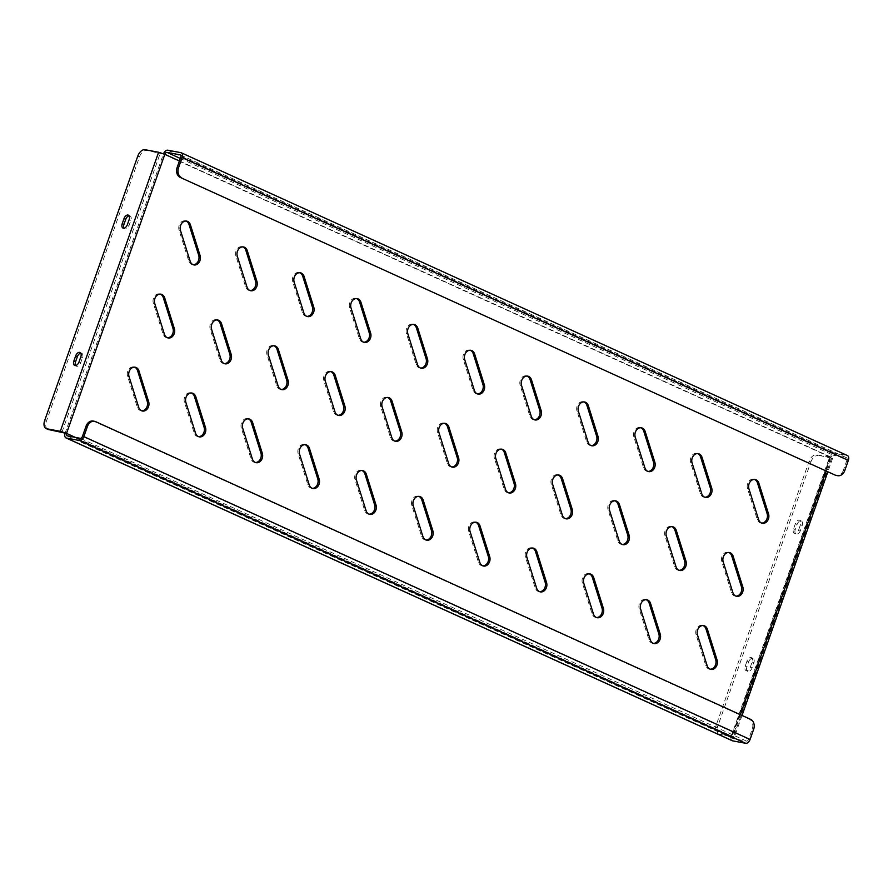 <?xml version="1.0" encoding="UTF-8"?>
<svg xmlns="http://www.w3.org/2000/svg" width="893" height="893" viewBox="0 0 893 893"><rect width="100%" height="100%" fill="white"/><g stroke="black" fill="none" stroke-linecap="round" stroke-linejoin="round"><path stroke-width="0.67" stroke-dasharray="4.46 3.35" d="M735.944 596.156A6.631 5.246 -79.4 0 1 735.229 596.077A6.631 5.246 -79.4 0 1 734.269 595.776A6.631 5.246 -79.4 0 1 731.49 592.405L721.812 561.63A6.631 5.246 -79.4 0 1 722.794 554.877A6.631 5.246 -79.4 0 1 727.996 552.287A6.631 5.246 -79.4 0 1 728.688 552.477M710.214 669.203A6.631 5.246 -79.4 0 1 709.5 669.136A6.631 5.246 -79.4 0 1 708.54 668.835A6.631 5.246 -79.4 0 1 705.76 665.452L696.082 634.689A6.631 5.246 -79.4 0 1 697.065 627.935A6.631 5.246 -79.4 0 1 702.266 625.334A6.631 5.246 -79.4 0 1 702.958 625.524M761.673 523.097A6.631 5.246 -79.4 0 1 760.959 523.03A6.631 5.246 -79.4 0 1 759.999 522.718A6.631 5.246 -79.4 0 1 757.219 519.346L747.53 488.583A6.631 5.246 -79.4 0 1 748.513 481.829A6.631 5.246 -79.4 0 1 753.725 479.228A6.631 5.246 -79.4 0 1 754.406 479.418M653.375 643.373A6.631 5.246 -79.4 0 1 652.66 643.295A6.631 5.246 -79.4 0 1 651.7 642.993A6.631 5.246 -79.4 0 1 648.921 639.622L639.232 608.847A6.631 5.246 -79.4 0 1 640.214 602.105A6.631 5.246 -79.4 0 1 645.427 599.504A6.631 5.246 -79.4 0 1 646.108 599.694M679.104 570.314A6.631 5.246 -79.4 0 1 678.39 570.247A6.631 5.246 -79.4 0 1 677.419 569.935A6.631 5.246 -79.4 0 1 674.65 566.564L664.961 535.8A6.631 5.246 -79.4 0 1 665.944 529.047A6.631 5.246 -79.4 0 1 671.145 526.446A6.631 5.246 -79.4 0 1 671.837 526.636M704.823 497.256A6.631 5.246 -79.4 0 1 704.108 497.189A6.631 5.246 -79.4 0 1 703.148 496.888A6.631 5.246 -79.4 0 1 700.369 493.505L690.691 462.741A6.631 5.246 -79.4 0 1 691.673 455.988A6.631 5.246 -79.4 0 1 696.875 453.387A6.631 5.246 -79.4 0 1 697.567 453.577M596.524 617.532A6.631 5.246 -79.4 0 1 595.81 617.465A6.631 5.246 -79.4 0 1 594.85 617.152A6.631 5.246 -79.4 0 1 592.07 613.781L582.392 583.017A6.631 5.246 -79.4 0 1 583.375 576.264A6.631 5.246 -79.4 0 1 588.576 573.663A6.631 5.246 -79.4 0 1 589.268 573.853M622.254 544.473A6.631 5.246 -79.4 0 1 621.539 544.406A6.631 5.246 -79.4 0 1 620.579 544.105A6.631 5.246 -79.4 0 1 617.8 540.734L608.122 509.959A6.631 5.246 -79.4 0 1 609.104 503.205A6.631 5.246 -79.4 0 1 614.306 500.605A6.631 5.246 -79.4 0 1 614.998 500.806M647.983 471.426A6.631 5.246 -79.4 0 1 647.269 471.348A6.631 5.246 -79.4 0 1 646.309 471.046A6.631 5.246 -79.4 0 1 643.529 467.675L633.84 436.9A6.631 5.246 -79.4 0 1 634.823 430.158A6.631 5.246 -79.4 0 1 640.035 427.557A6.631 5.246 -79.4 0 1 640.716 427.747M539.685 591.691A6.631 5.246 -79.4 0 1 538.97 591.624A6.631 5.246 -79.4 0 1 537.999 591.322A6.631 5.246 -79.4 0 1 535.231 587.951L525.542 557.176A6.631 5.246 -79.4 0 1 526.524 550.423A6.631 5.246 -79.4 0 1 531.737 547.822A6.631 5.246 -79.4 0 1 532.418 548.023M565.403 518.643A6.631 5.246 -79.4 0 1 564.7 518.565A6.631 5.246 -79.4 0 1 563.729 518.264A6.631 5.246 -79.4 0 1 560.96 514.893L551.271 484.129A6.631 5.246 -79.4 0 1 552.254 477.375A6.631 5.246 -79.4 0 1 557.455 474.775A6.631 5.246 -79.4 0 1 558.147 474.964M591.133 445.585A6.631 5.246 -79.4 0 1 590.418 445.518A6.631 5.246 -79.4 0 1 589.458 445.205A6.631 5.246 -79.4 0 1 586.679 441.834L577.001 411.07A6.631 5.246 -79.4 0 1 577.983 404.317A6.631 5.246 -79.4 0 1 583.185 401.716A6.631 5.246 -79.4 0 1 583.877 401.906M482.834 565.861A6.631 5.246 -79.4 0 1 482.12 565.782A6.631 5.246 -79.4 0 1 481.16 565.481A6.631 5.246 -79.4 0 1 478.38 562.11L468.702 531.346A6.631 5.246 -79.4 0 1 469.685 524.593A6.631 5.246 -79.4 0 1 474.886 521.992A6.631 5.246 -79.4 0 1 475.578 522.182M508.564 492.802A6.631 5.246 -79.4 0 1 507.849 492.735A6.631 5.246 -79.4 0 1 506.889 492.423A6.631 5.246 -79.4 0 1 504.11 489.051L494.432 458.288A6.631 5.246 -79.4 0 1 495.414 451.534A6.631 5.246 -79.4 0 1 500.616 448.933A6.631 5.246 -79.4 0 1 501.308 449.123M534.293 419.743A6.631 5.246 -79.4 0 1 533.579 419.677A6.631 5.246 -79.4 0 1 532.608 419.375A6.631 5.246 -79.4 0 1 529.839 416.004L520.15 385.229A6.631 5.246 -79.4 0 1 521.132 378.476A6.631 5.246 -79.4 0 1 526.345 375.875A6.631 5.246 -79.4 0 1 527.026 376.076M425.994 540.019A6.631 5.246 -79.4 0 1 425.28 539.952A6.631 5.246 -79.4 0 1 424.309 539.64A6.631 5.246 -79.4 0 1 421.541 536.269L411.852 505.505A6.631 5.246 -79.4 0 1 412.834 498.752A6.631 5.246 -79.4 0 1 418.047 496.151A6.631 5.246 -79.4 0 1 418.728 496.341M451.713 466.961A6.631 5.246 -79.4 0 1 451.01 466.894A6.631 5.246 -79.4 0 1 450.039 466.592A6.631 5.246 -79.4 0 1 447.27 463.221L437.581 432.446A6.631 5.246 -79.4 0 1 438.563 425.693A6.631 5.246 -79.4 0 1 443.765 423.092A6.631 5.246 -79.4 0 1 444.457 423.293M477.442 393.913A6.631 5.246 -79.4 0 1 476.728 393.835A6.631 5.246 -79.4 0 1 475.768 393.534A6.631 5.246 -79.4 0 1 472.989 390.163L463.311 359.399A6.631 5.246 -79.4 0 1 464.293 352.646A6.631 5.246 -79.4 0 1 469.495 350.045A6.631 5.246 -79.4 0 1 470.187 350.235M369.144 514.178A6.631 5.246 -79.4 0 1 368.429 514.111A6.631 5.246 -79.4 0 1 367.469 513.81A6.631 5.246 -79.4 0 1 364.69 510.439L355.012 479.664A6.631 5.246 -79.4 0 1 355.994 472.91A6.631 5.246 -79.4 0 1 361.196 470.31A6.631 5.246 -79.4 0 1 361.888 470.511M394.873 441.131A6.631 5.246 -79.4 0 1 394.159 441.053A6.631 5.246 -79.4 0 1 393.199 440.751A6.631 5.246 -79.4 0 1 390.42 437.38L380.742 406.616A6.631 5.246 -79.4 0 1 381.724 399.863A6.631 5.246 -79.4 0 1 386.926 397.262A6.631 5.246 -79.4 0 1 387.618 397.452M420.603 368.072A6.631 5.246 -79.4 0 1 419.889 368.005A6.631 5.246 -79.4 0 1 418.917 367.693A6.631 5.246 -79.4 0 1 416.149 364.322L406.46 333.558A6.631 5.246 -79.4 0 1 407.442 326.805A6.631 5.246 -79.4 0 1 412.655 324.204A6.631 5.246 -79.4 0 1 413.336 324.393M312.304 488.348A6.631 5.246 -79.4 0 1 311.59 488.27A6.631 5.246 -79.4 0 1 310.619 487.969A6.631 5.246 -79.4 0 1 307.851 484.598L298.162 453.834A6.631 5.246 -79.4 0 1 299.144 447.08A6.631 5.246 -79.4 0 1 304.357 444.48A6.631 5.246 -79.4 0 1 305.038 444.669M338.023 415.29A6.631 5.246 -79.4 0 1 337.32 415.223A6.631 5.246 -79.4 0 1 336.348 414.91A6.631 5.246 -79.4 0 1 333.569 411.539L323.891 380.775A6.631 5.246 -79.4 0 1 324.873 374.022A6.631 5.246 -79.4 0 1 330.075 371.421A6.631 5.246 -79.4 0 1 330.767 371.611M363.752 342.242A6.631 5.246 -79.4 0 1 363.038 342.164A6.631 5.246 -79.4 0 1 362.078 341.863A6.631 5.246 -79.4 0 1 359.299 338.492L349.621 307.717A6.631 5.246 -79.4 0 1 350.603 300.963A6.631 5.246 -79.4 0 1 355.805 298.362A6.631 5.246 -79.4 0 1 356.497 298.563M255.454 462.507A6.631 5.246 -79.4 0 1 254.739 462.44A6.631 5.246 -79.4 0 1 253.779 462.139A6.631 5.246 -79.4 0 1 251 458.756L241.322 427.993A6.631 5.246 -79.4 0 1 242.304 421.239A6.631 5.246 -79.4 0 1 247.506 418.638A6.631 5.246 -79.4 0 1 248.198 418.828M281.183 389.46A6.631 5.246 -79.4 0 1 280.469 389.381A6.631 5.246 -79.4 0 1 279.509 389.08A6.631 5.246 -79.4 0 1 276.73 385.709L267.052 354.934A6.631 5.246 -79.4 0 1 268.034 348.181A6.631 5.246 -79.4 0 1 273.236 345.591A6.631 5.246 -79.4 0 1 273.928 345.781M306.913 316.401A6.631 5.246 -79.4 0 1 306.199 316.323A6.631 5.246 -79.4 0 1 305.227 316.022A6.631 5.246 -79.4 0 1 302.459 312.65L292.77 281.887A6.631 5.246 -79.4 0 1 293.752 275.133A6.631 5.246 -79.4 0 1 298.965 272.532A6.631 5.246 -79.4 0 1 299.646 272.722M198.614 436.677A6.631 5.246 -79.4 0 1 197.9 436.599A6.631 5.246 -79.4 0 1 196.929 436.297A6.631 5.246 -79.4 0 1 194.161 432.926L184.471 402.151A6.631 5.246 -79.4 0 1 185.454 395.409A6.631 5.246 -79.4 0 1 190.667 392.808A6.631 5.246 -79.4 0 1 191.348 392.998M224.333 363.618A6.631 5.246 -79.4 0 1 223.63 363.551A6.631 5.246 -79.4 0 1 222.658 363.239A6.631 5.246 -79.4 0 1 219.879 359.868L210.201 329.104A6.631 5.246 -79.4 0 1 211.183 322.351A6.631 5.246 -79.4 0 1 216.385 319.75A6.631 5.246 -79.4 0 1 217.077 319.94M250.062 290.56A6.631 5.246 -79.4 0 1 249.348 290.493A6.631 5.246 -79.4 0 1 248.388 290.192A6.631 5.246 -79.4 0 1 245.608 286.809L235.931 256.045A6.631 5.246 -79.4 0 1 236.913 249.292A6.631 5.246 -79.4 0 1 242.115 246.691A6.631 5.246 -79.4 0 1 242.807 246.881M141.764 410.836A6.631 5.246 -79.4 0 1 141.049 410.769A6.631 5.246 -79.4 0 1 140.089 410.456A6.631 5.246 -79.4 0 1 137.31 407.085L127.632 376.321A6.631 5.246 -79.4 0 1 128.614 369.568A6.631 5.246 -79.4 0 1 133.816 366.967A6.631 5.246 -79.4 0 1 134.508 367.157M167.493 337.777A6.631 5.246 -79.4 0 1 166.779 337.71A6.631 5.246 -79.4 0 1 165.819 337.409A6.631 5.246 -79.4 0 1 163.039 334.038L153.362 303.263A6.631 5.246 -79.4 0 1 154.333 296.509A6.631 5.246 -79.4 0 1 159.546 293.909A6.631 5.246 -79.4 0 1 160.238 294.098M193.223 264.73A6.631 5.246 -79.4 0 1 192.508 264.652A6.631 5.246 -79.4 0 1 191.537 264.35A6.631 5.246 -79.4 0 1 188.769 260.979L179.08 230.204A6.631 5.246 -79.4 0 1 180.062 223.462A6.631 5.246 -79.4 0 1 185.264 220.861A6.631 5.246 -79.4 0 1 185.956 221.051M163.519 153.775A4.677 2.802 -65.6 0 0 163.408 154.054L164.814 154.322M732.238 740.721A4.677 2.802 114.4 0 1 731.367 735.932L75.291 437.369M93.173 421.061A7.803 6.173 -79.4 0 1 94.301 421.429L749.16 719.066A7.803 6.173 -79.4 0 1 752.274 728.956L748.669 739.181A2.344 1.406 114.4 0 1 746.492 741.112L733.399 738.656A2.344 1.406 114.4 0 1 733.198 738.589A2.344 1.406 114.4 0 1 732.762 736.2L740.342 714.69M180.866 152.658L847.089 455.463L833.984 453.008A4.677 2.802 114.4 0 0 829.642 456.87L831.037 457.127A2.344 1.406 114.4 0 1 833.214 455.196L180.319 158.452M180.464 155.014L846.318 457.662L833.214 455.196M846.318 457.662A2.344 1.406 114.4 0 1 846.508 457.718A2.344 1.406 114.4 0 1 846.944 460.118L180.721 157.302M844.745 470.611L843.349 470.343L846.944 460.118M843.349 470.343A7.803 6.173 -79.4 0 1 836.216 475.422M829.642 456.87L816.369 454.827A7.803 4.677 -65.6 0 0 809.125 461.257L715.996 725.719A7.803 4.677 -65.6 0 0 717.447 733.7A7.803 4.677 -65.6 0 0 718.095 733.901L732.16 736.446L731.367 735.932L829.642 456.87L163.408 154.054L65.133 433.127L731.367 735.932M179.437 160.963L831.037 457.127L832.644 458.154L831.64 458.154L816.369 454.827M718.095 733.901L733.365 737.227L734.37 737.227L732.762 736.2M748.702 661.825A4.286 2.567 114.4 0 1 753.045 658.409A4.286 2.567 114.4 0 1 753.848 662.796L752.04 667.908A4.286 2.567 114.4 0 1 747.698 671.324A4.286 2.567 114.4 0 1 746.894 666.937L748.702 661.825L746.995 661.054A4.286 2.567 114.4 0 1 751.337 657.628A4.286 2.567 114.4 0 1 752.14 662.014L750.343 667.127A4.286 2.567 114.4 0 1 745.99 670.554A4.286 2.567 114.4 0 1 745.197 666.167L746.995 661.054M800.407 530.565A4.286 2.567 114.4 0 1 796.065 533.981A4.286 2.567 114.4 0 1 795.261 529.594L797.069 524.481A4.286 2.567 114.4 0 1 801.412 521.066A4.286 2.567 114.4 0 1 802.215 525.452L800.407 530.565L798.699 529.783A4.286 2.567 114.4 0 1 794.357 533.21A4.286 2.567 114.4 0 1 793.553 528.823L795.362 523.711A4.286 2.567 114.4 0 1 799.704 520.284A4.286 2.567 114.4 0 1 800.508 524.671L798.699 529.783M719.803 734.671A7.803 4.677 114.4 0 1 719.144 734.47A7.803 4.677 114.4 0 1 717.693 726.489L715.996 725.719M809.125 461.257L810.833 462.038L717.693 726.489M810.833 462.038A7.803 4.677 114.4 0 1 818.077 455.609M47.809 429.332A7.803 4.677 114.4 0 1 46.358 421.362L139.487 156.9A7.803 4.677 114.4 0 1 146.742 150.471L163.408 154.054M80.727 353.148A4.286 2.567 114.4 0 1 81.71 353.271A4.286 2.567 114.4 0 1 82.502 357.658L80.705 362.77A4.286 2.567 114.4 0 1 76.352 366.197A4.286 2.567 114.4 0 1 75.626 365.538M129.094 215.805A4.286 2.567 114.4 0 1 130.065 215.927A4.286 2.567 114.4 0 1 130.869 220.314L129.072 225.427A4.286 2.567 114.4 0 1 124.719 228.854A4.286 2.567 114.4 0 1 123.993 228.195M732.896 592.662L731.49 592.405M707.167 665.72L705.76 665.452M758.626 519.614L757.219 519.346M650.327 639.879L648.921 639.622M676.046 566.832L674.65 566.564M701.775 493.773L700.369 493.505M593.477 614.049L592.07 613.781M619.206 540.991L617.8 540.734M644.936 467.932L643.529 467.675M536.637 588.208L535.231 587.951M562.356 515.161L560.96 514.893M588.085 442.102L586.679 441.834M479.787 562.378L478.38 562.11M505.516 489.319L504.11 489.051M531.246 416.261L529.839 416.004M422.936 536.537L421.541 536.269M448.666 463.478L447.27 463.221M474.395 390.431L472.989 390.163M366.097 510.696L364.69 510.439M391.826 437.648L390.42 437.38M417.544 364.59L416.149 364.322M309.246 484.866L307.851 484.598M334.975 411.807L333.569 411.539M360.705 338.748L359.299 338.492M252.406 459.024L251 458.756M278.136 385.966L276.73 385.709M303.854 312.918L302.459 312.65M195.556 433.183L194.161 432.926M221.285 360.136L219.879 359.868M247.015 287.077L245.608 286.809M138.716 407.353L137.31 407.085M164.446 334.295L163.039 334.038M190.164 261.236L188.769 260.979M180.486 230.472L179.08 230.204M154.757 303.531L153.362 303.263M129.038 376.578L127.632 376.321M237.337 256.313L235.931 256.045M211.608 329.361L210.201 329.104M185.878 402.419L184.471 402.151M294.177 282.143L292.77 281.887M268.447 355.202L267.052 354.934M242.729 428.26L241.322 427.993M351.027 307.985L349.621 307.717M325.298 381.043L323.891 380.775M299.568 454.091L298.162 453.834M407.867 333.826L406.46 333.558M382.137 406.873L380.742 406.616M356.419 479.932L355.012 479.664M464.717 359.656L463.311 359.399M438.988 432.714L437.581 432.446M413.258 505.773L411.852 505.505M521.557 385.497L520.15 385.229M495.827 458.555L494.432 458.288M470.109 531.603L468.702 531.346M578.407 411.327L577.001 411.07M552.678 484.386L551.271 484.129M526.948 557.444L525.542 557.176M635.247 437.168L633.84 436.9M609.517 510.227L608.122 509.959M583.799 583.274L582.392 583.017M692.097 463.009L690.691 462.741M666.368 536.057L664.961 535.8M640.638 609.115L639.232 608.847M748.937 488.839L747.53 488.583M826.159 471.002L831.037 457.127M752.274 728.956L753.681 729.224M746.492 741.112L80.27 438.307M67.176 435.84L733.399 738.656M167.761 150.203L833.984 453.008M82.446 436.376L748.669 739.181M750.566 719.334L749.16 719.066M94.301 421.429L95.707 421.686M831.64 458.154L733.365 737.227M829.943 457.372L731.668 736.446M62.03 432.089L160.305 153.016M146.742 150.471L145.034 149.7M137.779 156.119L139.487 156.9M46.358 421.362L44.65 420.581M697.489 634.956L696.082 634.689M723.207 561.898L721.812 561.63M129.161 219.533L130.869 220.314M127.364 224.656L129.072 225.427M78.997 362L80.705 362.77M80.794 356.887L82.502 357.658M793.553 528.823L795.261 529.594M800.508 524.671L802.215 525.452M795.362 523.711L797.069 524.481M752.14 662.014L753.848 662.796M745.197 666.167L746.894 666.937M750.343 667.127L752.04 667.908M186.67 221.118L185.264 220.861M193.904 264.92L192.508 264.652M160.941 294.177L159.546 293.909M168.185 337.978L166.779 337.71M135.223 367.235L133.816 366.967M142.456 411.026L141.049 410.769M243.521 246.959L242.115 246.691M250.754 290.75L249.348 290.493M217.792 320.007L216.385 319.75M225.025 363.808L223.63 363.551M192.062 393.065L190.667 392.808M199.306 436.867L197.9 436.599M300.361 272.789L298.965 272.532M307.605 316.591L306.199 316.323M274.642 345.848L273.236 345.591M281.875 389.649L280.469 389.381M248.913 418.906L247.506 418.638M256.146 462.697L254.739 462.44M357.211 298.63L355.805 298.362M364.444 342.432L363.038 342.164M331.482 371.689L330.075 371.421M338.715 415.479L337.32 415.223M305.752 444.736L304.357 444.48M312.996 488.538L311.59 488.27M414.051 324.472L412.655 324.204M421.295 368.262L419.889 368.005M388.332 397.519L386.926 397.262M395.566 441.321L394.159 441.053M362.603 470.578L361.196 470.31M369.836 514.379L368.429 514.111M470.901 350.302L469.495 350.045M478.135 394.103L476.728 393.835M445.172 423.36L443.765 423.092M452.405 467.162L451.01 466.894M419.442 496.419L418.047 496.151M426.687 540.209L425.28 539.952M527.741 376.143L526.345 375.875M534.985 419.944L533.579 419.677M502.022 449.201L500.616 448.933M509.256 492.992L507.849 492.735M476.293 522.249L474.886 521.992M483.526 566.05L482.12 565.782M584.591 401.984L583.185 401.716M591.825 445.774L590.418 445.518M558.862 475.031L557.455 474.775M566.095 518.833L564.7 518.565M533.132 548.09L531.737 547.822M540.377 591.892L538.97 591.624M641.431 427.814L640.035 427.557M648.675 471.616L647.269 471.348M615.712 500.873L614.306 500.605M622.946 544.674L621.539 544.406M589.983 573.931L588.576 573.663M597.216 617.722L595.81 617.465M698.281 453.655L696.875 453.387M705.515 497.457L704.108 497.189M672.552 526.714L671.145 526.446M679.785 570.504L678.39 570.247M646.822 599.761L645.427 599.504M654.067 643.563L652.66 643.295M755.121 479.485L753.725 479.228M762.365 523.287L760.959 523.03M66.975 435.784L733.198 738.589M846.508 457.718L180.286 154.913M832.644 458.154L827.856 471.772M742.038 715.46L734.37 737.227M830.445 457.383L732.16 736.446M719.144 734.47L717.447 733.7M710.906 669.404L709.5 669.136M703.673 625.602L702.266 625.334M736.636 596.345L735.229 596.077M729.402 552.544L727.996 552.287M128.369 215.146L130.065 215.927M123.011 228.072L124.719 228.854M74.644 365.416L76.352 366.197M80.002 352.489L81.71 353.271M794.357 533.21L796.065 533.981M799.704 520.284L801.412 521.066M751.337 657.628L753.045 658.409M745.99 670.554L747.698 671.324"/><path stroke-width="1.34" d="M735.676 596.033A6.631 5.246 -79.4 0 1 732.896 592.662L723.207 561.898A6.631 5.246 -79.4 0 1 724.19 555.145A6.631 5.246 -79.4 0 1 729.402 552.544A6.631 5.246 -79.4 0 1 733.142 556.227L742.82 586.991A6.631 5.246 -79.4 0 1 741.837 593.745A6.631 5.246 -79.4 0 1 736.636 596.345A6.631 5.246 -79.4 0 1 735.676 596.033M709.946 669.091A6.631 5.246 -79.4 0 1 707.167 665.72L697.489 634.956A6.631 5.246 -79.4 0 1 698.471 628.203A6.631 5.246 -79.4 0 1 703.673 625.602A6.631 5.246 -79.4 0 1 707.412 629.275L717.09 660.05A6.631 5.246 -79.4 0 1 716.108 666.803A6.631 5.246 -79.4 0 1 710.906 669.404A6.631 5.246 -79.4 0 1 709.946 669.091M761.394 522.985A6.631 5.246 -79.4 0 1 758.626 519.614L748.937 488.839A6.631 5.246 -79.4 0 1 749.919 482.086A6.631 5.246 -79.4 0 1 755.121 479.485A6.631 5.246 -79.4 0 1 758.86 483.169L768.549 513.933A6.631 5.246 -79.4 0 1 767.567 520.686A6.631 5.246 -79.4 0 1 762.365 523.287A6.631 5.246 -79.4 0 1 761.394 522.985M653.096 643.261A6.631 5.246 -79.4 0 1 650.327 639.879L640.638 609.115A6.631 5.246 -79.4 0 1 641.62 602.362A6.631 5.246 -79.4 0 1 646.822 599.761A6.631 5.246 -79.4 0 1 650.562 603.445L660.251 634.209A6.631 5.246 -79.4 0 1 659.268 640.962A6.631 5.246 -79.4 0 1 654.067 643.563A6.631 5.246 -79.4 0 1 653.096 643.261M678.825 570.203A6.631 5.246 -79.4 0 1 676.046 566.832L666.368 536.057A6.631 5.246 -79.4 0 1 667.35 529.303A6.631 5.246 -79.4 0 1 672.552 526.714A6.631 5.246 -79.4 0 1 676.291 530.386L685.98 561.15A6.631 5.246 -79.4 0 1 684.998 567.903A6.631 5.246 -79.4 0 1 679.785 570.504A6.631 5.246 -79.4 0 1 678.825 570.203M704.555 497.144A6.631 5.246 -79.4 0 1 701.775 493.773L692.097 463.009A6.631 5.246 -79.4 0 1 693.08 456.256A6.631 5.246 -79.4 0 1 698.281 453.655A6.631 5.246 -79.4 0 1 702.021 457.328L711.699 488.103A6.631 5.246 -79.4 0 1 710.716 494.856A6.631 5.246 -79.4 0 1 705.515 497.457A6.631 5.246 -79.4 0 1 704.555 497.144M596.256 617.42A6.631 5.246 -79.4 0 1 593.477 614.049L583.799 583.274A6.631 5.246 -79.4 0 1 584.781 576.532A6.631 5.246 -79.4 0 1 589.983 573.931A6.631 5.246 -79.4 0 1 593.722 577.604L603.4 608.367A6.631 5.246 -79.4 0 1 602.418 615.121A6.631 5.246 -79.4 0 1 597.216 617.722A6.631 5.246 -79.4 0 1 596.256 617.42M621.975 544.362A6.631 5.246 -79.4 0 1 619.206 540.991L609.517 510.227A6.631 5.246 -79.4 0 1 610.499 503.473A6.631 5.246 -79.4 0 1 615.712 500.873A6.631 5.246 -79.4 0 1 619.452 504.545L629.13 535.32A6.631 5.246 -79.4 0 1 628.147 542.073A6.631 5.246 -79.4 0 1 622.946 544.674A6.631 5.246 -79.4 0 1 621.975 544.362M647.704 471.314A6.631 5.246 -79.4 0 1 644.936 467.932L635.247 437.168A6.631 5.246 -79.4 0 1 636.229 430.415A6.631 5.246 -79.4 0 1 641.431 427.814A6.631 5.246 -79.4 0 1 645.17 431.498L654.859 462.261A6.631 5.246 -79.4 0 1 653.877 469.015A6.631 5.246 -79.4 0 1 648.675 471.616A6.631 5.246 -79.4 0 1 647.704 471.314M539.405 591.579A6.631 5.246 -79.4 0 1 536.637 588.208L526.948 557.444A6.631 5.246 -79.4 0 1 527.93 550.691A6.631 5.246 -79.4 0 1 533.132 548.09A6.631 5.246 -79.4 0 1 536.872 551.762L546.561 582.537A6.631 5.246 -79.4 0 1 545.578 589.291A6.631 5.246 -79.4 0 1 540.377 591.892A6.631 5.246 -79.4 0 1 539.405 591.579M565.135 518.532A6.631 5.246 -79.4 0 1 562.356 515.161L552.678 484.386A6.631 5.246 -79.4 0 1 553.66 477.632A6.631 5.246 -79.4 0 1 558.862 475.031A6.631 5.246 -79.4 0 1 562.601 478.715L572.279 509.479A6.631 5.246 -79.4 0 1 571.308 516.232A6.631 5.246 -79.4 0 1 566.095 518.833A6.631 5.246 -79.4 0 1 565.135 518.532M590.865 445.473A6.631 5.246 -79.4 0 1 588.085 442.102L578.407 411.327A6.631 5.246 -79.4 0 1 579.39 404.585A6.631 5.246 -79.4 0 1 584.591 401.984A6.631 5.246 -79.4 0 1 588.331 405.656L598.009 436.42A6.631 5.246 -79.4 0 1 597.026 443.174A6.631 5.246 -79.4 0 1 591.825 445.774A6.631 5.246 -79.4 0 1 590.865 445.473M482.566 565.749A6.631 5.246 -79.4 0 1 479.787 562.378L470.109 531.603A6.631 5.246 -79.4 0 1 471.091 524.85A6.631 5.246 -79.4 0 1 476.293 522.249A6.631 5.246 -79.4 0 1 480.032 525.932L489.71 556.696A6.631 5.246 -79.4 0 1 488.728 563.45A6.631 5.246 -79.4 0 1 483.526 566.05A6.631 5.246 -79.4 0 1 482.566 565.749M508.284 492.69A6.631 5.246 -79.4 0 1 505.516 489.319L495.827 458.555A6.631 5.246 -79.4 0 1 496.809 451.802A6.631 5.246 -79.4 0 1 502.022 449.201A6.631 5.246 -79.4 0 1 505.762 452.874L515.44 483.638A6.631 5.246 -79.4 0 1 514.457 490.391A6.631 5.246 -79.4 0 1 509.256 492.992A6.631 5.246 -79.4 0 1 508.284 492.69M534.014 419.632A6.631 5.246 -79.4 0 1 531.246 416.261L521.557 385.497A6.631 5.246 -79.4 0 1 522.539 378.744A6.631 5.246 -79.4 0 1 527.741 376.143A6.631 5.246 -79.4 0 1 531.48 379.815L541.169 410.59A6.631 5.246 -79.4 0 1 540.187 417.344A6.631 5.246 -79.4 0 1 534.985 419.944A6.631 5.246 -79.4 0 1 534.014 419.632M425.715 539.908A6.631 5.246 -79.4 0 1 422.936 536.537L413.258 505.773A6.631 5.246 -79.4 0 1 414.24 499.02A6.631 5.246 -79.4 0 1 419.442 496.419A6.631 5.246 -79.4 0 1 423.182 500.091L432.871 530.855A6.631 5.246 -79.4 0 1 431.888 537.608A6.631 5.246 -79.4 0 1 426.687 540.209A6.631 5.246 -79.4 0 1 425.715 539.908M451.445 466.849A6.631 5.246 -79.4 0 1 448.666 463.478L438.988 432.714A6.631 5.246 -79.4 0 1 439.97 425.961A6.631 5.246 -79.4 0 1 445.172 423.36A6.631 5.246 -79.4 0 1 448.911 427.033L458.589 457.808A6.631 5.246 -79.4 0 1 457.618 464.561A6.631 5.246 -79.4 0 1 452.405 467.162A6.631 5.246 -79.4 0 1 451.445 466.849M477.175 393.802A6.631 5.246 -79.4 0 1 474.395 390.431L464.717 359.656A6.631 5.246 -79.4 0 1 465.7 352.902A6.631 5.246 -79.4 0 1 470.901 350.302A6.631 5.246 -79.4 0 1 474.641 353.985L484.319 384.749A6.631 5.246 -79.4 0 1 483.336 391.502A6.631 5.246 -79.4 0 1 478.135 394.103A6.631 5.246 -79.4 0 1 477.175 393.802M368.876 514.067A6.631 5.246 -79.4 0 1 366.097 510.696L356.419 479.932A6.631 5.246 -79.4 0 1 357.401 473.178A6.631 5.246 -79.4 0 1 362.603 470.578A6.631 5.246 -79.4 0 1 366.342 474.25L376.02 505.025A6.631 5.246 -79.4 0 1 375.038 511.778A6.631 5.246 -79.4 0 1 369.836 514.379A6.631 5.246 -79.4 0 1 368.876 514.067M394.594 441.019A6.631 5.246 -79.4 0 1 391.826 437.648L382.137 406.873A6.631 5.246 -79.4 0 1 383.119 400.12A6.631 5.246 -79.4 0 1 388.332 397.519A6.631 5.246 -79.4 0 1 392.072 401.203L401.75 431.966A6.631 5.246 -79.4 0 1 400.767 438.72A6.631 5.246 -79.4 0 1 395.566 441.321A6.631 5.246 -79.4 0 1 394.594 441.019M420.324 367.961A6.631 5.246 -79.4 0 1 417.544 364.59L407.867 333.826A6.631 5.246 -79.4 0 1 408.849 327.072A6.631 5.246 -79.4 0 1 414.051 324.472A6.631 5.246 -79.4 0 1 417.79 328.144L427.479 358.908A6.631 5.246 -79.4 0 1 426.497 365.661A6.631 5.246 -79.4 0 1 421.295 368.262A6.631 5.246 -79.4 0 1 420.324 367.961M312.025 488.237A6.631 5.246 -79.4 0 1 309.246 484.866L299.568 454.091A6.631 5.246 -79.4 0 1 300.55 447.337A6.631 5.246 -79.4 0 1 305.752 444.736A6.631 5.246 -79.4 0 1 309.491 448.42L319.181 479.184A6.631 5.246 -79.4 0 1 318.198 485.937A6.631 5.246 -79.4 0 1 312.996 488.538A6.631 5.246 -79.4 0 1 312.025 488.237M337.755 415.178A6.631 5.246 -79.4 0 1 334.975 411.807L325.298 381.043A6.631 5.246 -79.4 0 1 326.28 374.29A6.631 5.246 -79.4 0 1 331.482 371.689A6.631 5.246 -79.4 0 1 335.221 375.361L344.899 406.136A6.631 5.246 -79.4 0 1 343.928 412.879A6.631 5.246 -79.4 0 1 338.715 415.479A6.631 5.246 -79.4 0 1 337.755 415.178M363.484 342.119A6.631 5.246 -79.4 0 1 360.705 338.748L351.027 307.985A6.631 5.246 -79.4 0 1 351.998 301.231A6.631 5.246 -79.4 0 1 357.211 298.63A6.631 5.246 -79.4 0 1 360.951 302.303L370.628 333.078A6.631 5.246 -79.4 0 1 369.646 339.831A6.631 5.246 -79.4 0 1 364.444 342.432A6.631 5.246 -79.4 0 1 363.484 342.119M255.186 462.395A6.631 5.246 -79.4 0 1 252.406 459.024L242.729 428.26A6.631 5.246 -79.4 0 1 243.7 421.507A6.631 5.246 -79.4 0 1 248.913 418.906A6.631 5.246 -79.4 0 1 252.652 422.579L262.33 453.354A6.631 5.246 -79.4 0 1 261.348 460.107A6.631 5.246 -79.4 0 1 256.146 462.697A6.631 5.246 -79.4 0 1 255.186 462.395M280.904 389.337A6.631 5.246 -79.4 0 1 278.136 385.966L268.447 355.202A6.631 5.246 -79.4 0 1 269.429 348.449A6.631 5.246 -79.4 0 1 274.642 345.848A6.631 5.246 -79.4 0 1 278.382 349.531L288.059 380.295A6.631 5.246 -79.4 0 1 287.077 387.049A6.631 5.246 -79.4 0 1 281.875 389.649A6.631 5.246 -79.4 0 1 280.904 389.337M306.634 316.289A6.631 5.246 -79.4 0 1 303.854 312.918L294.177 282.143A6.631 5.246 -79.4 0 1 295.159 275.39A6.631 5.246 -79.4 0 1 300.361 272.789A6.631 5.246 -79.4 0 1 304.1 276.473L313.789 307.237A6.631 5.246 -79.4 0 1 312.807 313.99A6.631 5.246 -79.4 0 1 307.605 316.591A6.631 5.246 -79.4 0 1 306.634 316.289M198.335 436.554A6.631 5.246 -79.4 0 1 195.556 433.183L185.878 402.419A6.631 5.246 -79.4 0 1 186.86 395.666A6.631 5.246 -79.4 0 1 192.062 393.065A6.631 5.246 -79.4 0 1 195.801 396.749L205.49 427.513A6.631 5.246 -79.4 0 1 204.508 434.266A6.631 5.246 -79.4 0 1 199.306 436.867A6.631 5.246 -79.4 0 1 198.335 436.554M224.065 363.507A6.631 5.246 -79.4 0 1 221.285 360.136L211.608 329.361A6.631 5.246 -79.4 0 1 212.59 322.607A6.631 5.246 -79.4 0 1 217.792 320.007A6.631 5.246 -79.4 0 1 221.531 323.69L231.209 354.454A6.631 5.246 -79.4 0 1 230.238 361.207A6.631 5.246 -79.4 0 1 225.025 363.808A6.631 5.246 -79.4 0 1 224.065 363.507M249.794 290.448A6.631 5.246 -79.4 0 1 247.015 287.077L237.337 256.313A6.631 5.246 -79.4 0 1 238.308 249.56A6.631 5.246 -79.4 0 1 243.521 246.959A6.631 5.246 -79.4 0 1 247.261 250.632L256.938 281.407A6.631 5.246 -79.4 0 1 255.956 288.16A6.631 5.246 -79.4 0 1 250.754 290.75A6.631 5.246 -79.4 0 1 249.794 290.448M141.496 410.724A6.631 5.246 -79.4 0 1 138.716 407.353L129.038 376.578A6.631 5.246 -79.4 0 1 130.01 369.825A6.631 5.246 -79.4 0 1 135.223 367.235A6.631 5.246 -79.4 0 1 138.962 370.908L148.64 401.671A6.631 5.246 -79.4 0 1 147.658 408.425A6.631 5.246 -79.4 0 1 142.456 411.026A6.631 5.246 -79.4 0 1 141.496 410.724M167.214 337.666A6.631 5.246 -79.4 0 1 164.446 334.295L154.757 303.531A6.631 5.246 -79.4 0 1 155.739 296.777A6.631 5.246 -79.4 0 1 160.941 294.177A6.631 5.246 -79.4 0 1 164.692 297.849L174.369 328.624A6.631 5.246 -79.4 0 1 173.387 335.377A6.631 5.246 -79.4 0 1 168.185 337.978A6.631 5.246 -79.4 0 1 167.214 337.666M192.944 264.607A6.631 5.246 -79.4 0 1 190.164 261.236L180.486 230.472A6.631 5.246 -79.4 0 1 181.469 223.719A6.631 5.246 -79.4 0 1 186.67 221.118A6.631 5.246 -79.4 0 1 190.41 224.802L200.099 255.565A6.631 5.246 -79.4 0 1 199.117 262.319A6.631 5.246 -79.4 0 1 193.904 264.92A6.631 5.246 -79.4 0 1 192.944 264.607M185.956 221.051A6.631 5.246 -79.4 0 1 189.015 224.534L198.692 255.298A6.631 5.246 -79.4 0 1 193.223 264.73M160.238 294.098A6.631 5.246 -79.4 0 1 163.285 297.592L172.963 328.356A6.631 5.246 -79.4 0 1 167.493 337.777M134.508 367.157A6.631 5.246 -79.4 0 1 137.555 370.64L147.233 401.415A6.631 5.246 -79.4 0 1 141.764 410.836M242.807 246.881A6.631 5.246 -79.4 0 1 245.854 250.375L255.532 281.139A6.631 5.246 -79.4 0 1 250.062 290.56M217.077 319.94A6.631 5.246 -79.4 0 1 220.124 323.422L229.814 354.197A6.631 5.246 -79.4 0 1 224.333 363.618M191.348 392.998A6.631 5.246 -79.4 0 1 194.406 396.481L204.084 427.245A6.631 5.246 -79.4 0 1 198.614 436.677M299.646 272.722A6.631 5.246 -79.4 0 1 302.705 276.205L312.383 306.98A6.631 5.246 -79.4 0 1 306.913 316.401M273.928 345.781A6.631 5.246 -79.4 0 1 276.975 349.263L286.653 380.027A6.631 5.246 -79.4 0 1 281.183 389.46M248.198 418.828A6.631 5.246 -79.4 0 1 251.246 422.322L260.923 453.086A6.631 5.246 -79.4 0 1 255.454 462.507M356.497 298.563A6.631 5.246 -79.4 0 1 359.544 302.046L369.222 332.81A6.631 5.246 -79.4 0 1 363.752 342.242M330.767 371.611A6.631 5.246 -79.4 0 1 333.815 375.105L343.504 405.869A6.631 5.246 -79.4 0 1 338.023 415.29M305.038 444.669A6.631 5.246 -79.4 0 1 308.096 448.152L317.774 478.927A6.631 5.246 -79.4 0 1 312.304 488.348M413.336 324.393A6.631 5.246 -79.4 0 1 416.395 327.876L426.073 358.651A6.631 5.246 -79.4 0 1 420.603 368.072M387.618 397.452A6.631 5.246 -79.4 0 1 390.665 400.935L400.343 431.71A6.631 5.246 -79.4 0 1 394.873 441.131M361.888 470.511A6.631 5.246 -79.4 0 1 364.936 473.993L374.613 504.757A6.631 5.246 -79.4 0 1 369.144 514.178M470.187 350.235A6.631 5.246 -79.4 0 1 473.234 353.717L482.912 384.481A6.631 5.246 -79.4 0 1 477.442 393.913M444.457 423.293A6.631 5.246 -79.4 0 1 447.505 426.776L457.194 457.54A6.631 5.246 -79.4 0 1 451.713 466.961M418.728 496.341A6.631 5.246 -79.4 0 1 421.786 499.823L431.464 530.598A6.631 5.246 -79.4 0 1 425.994 540.019M527.026 376.076A6.631 5.246 -79.4 0 1 530.085 379.558L539.763 410.322A6.631 5.246 -79.4 0 1 534.293 419.743M501.308 449.123A6.631 5.246 -79.4 0 1 504.355 452.606L514.033 483.381A6.631 5.246 -79.4 0 1 508.564 492.802M475.578 522.182A6.631 5.246 -79.4 0 1 478.626 525.664L488.304 556.428A6.631 5.246 -79.4 0 1 482.834 565.861M583.877 401.906A6.631 5.246 -79.4 0 1 586.924 405.389L596.613 436.164A6.631 5.246 -79.4 0 1 591.133 445.585M558.147 474.964A6.631 5.246 -79.4 0 1 561.195 478.447L570.884 509.211A6.631 5.246 -79.4 0 1 565.403 518.643M532.418 548.023A6.631 5.246 -79.4 0 1 535.476 551.506L545.154 582.269A6.631 5.246 -79.4 0 1 539.685 591.691M640.716 427.747A6.631 5.246 -79.4 0 1 643.775 431.23L653.453 461.994A6.631 5.246 -79.4 0 1 647.983 471.426M614.998 500.806A6.631 5.246 -79.4 0 1 618.045 504.288L627.723 535.052A6.631 5.246 -79.4 0 1 622.254 544.473M589.268 573.853A6.631 5.246 -79.4 0 1 592.316 577.336L602.005 608.111A6.631 5.246 -79.4 0 1 596.524 617.532M697.567 453.577A6.631 5.246 -79.4 0 1 700.614 457.071L710.303 487.835A6.631 5.246 -79.4 0 1 704.823 497.256M671.837 526.636A6.631 5.246 -79.4 0 1 674.885 530.118L684.574 560.893A6.631 5.246 -79.4 0 1 679.104 570.314M646.108 599.694A6.631 5.246 -79.4 0 1 649.166 603.177L658.844 633.941A6.631 5.246 -79.4 0 1 653.375 643.373M754.406 479.418A6.631 5.246 -79.4 0 1 757.465 482.901L767.143 513.676A6.631 5.246 -79.4 0 1 761.673 523.097M180.319 158.452L166.991 152.39L180.085 154.846A2.344 1.406 -65.6 0 1 180.286 154.913A2.344 1.406 -65.6 0 1 180.721 157.302L177.115 167.527L178.522 167.795L182.127 157.57A4.677 2.802 -65.6 0 0 181.257 152.781A4.677 2.802 -65.6 0 0 180.866 152.658L167.761 150.203A4.677 2.802 -65.6 0 0 163.519 153.775M166.991 152.39A2.344 1.406 -65.6 0 0 164.814 154.322L179.437 160.963M732.628 740.844A4.677 2.802 114.4 0 1 732.238 740.721L66.004 437.916A4.677 2.802 -65.6 0 0 66.395 438.039L732.628 740.844L745.722 743.3L79.499 440.495L66.395 438.039M728.688 552.477A6.631 5.246 -79.4 0 1 731.735 555.959L741.413 586.723A6.631 5.246 -79.4 0 1 735.944 596.156M702.958 625.524A6.631 5.246 -79.4 0 1 706.006 629.018L715.695 659.782A6.631 5.246 -79.4 0 1 710.214 669.203M79.499 440.495A4.677 2.802 -65.6 0 0 83.853 436.632L87.447 426.407A7.803 6.173 100.6 0 1 94.569 421.329A7.803 6.173 100.6 0 1 95.707 421.686L750.566 719.334A7.803 6.173 100.6 0 1 753.681 729.224L750.075 739.449A4.677 2.802 114.4 0 1 745.722 743.3M66.004 437.916A4.677 2.802 -65.6 0 1 65.133 433.127L66.54 433.384A2.344 1.406 -65.6 0 0 66.975 435.784A2.344 1.406 -65.6 0 0 67.176 435.84L80.27 438.307A2.344 1.406 -65.6 0 0 82.446 436.376L86.052 426.151A7.803 6.173 -79.4 0 1 93.173 421.061L94.569 421.329M847.089 455.463A4.677 2.802 114.4 0 1 847.479 455.586A4.677 2.802 114.4 0 1 848.35 460.375L844.745 470.611A7.803 6.173 100.6 0 1 837.623 475.69L836.216 475.422A7.803 6.173 -79.4 0 1 835.089 475.065L180.23 177.417A7.803 6.173 -79.4 0 1 177.115 167.527M835.089 475.065L180.23 177.417M836.495 475.333A7.803 6.173 100.6 0 0 837.623 475.69M178.522 167.795A7.803 6.173 100.6 0 0 181.636 177.685M65.133 433.127L48.456 429.544A7.803 4.677 114.4 0 1 47.809 429.332L46.101 428.562A7.803 4.677 -65.6 0 0 46.76 428.763L48.456 429.544M46.101 428.562A7.803 4.677 -65.6 0 1 44.65 420.581L137.779 156.119A7.803 4.677 -65.6 0 1 145.034 149.7L158.597 152.245L164.814 154.322L66.54 433.384L60.322 431.308L46.76 428.763M75.648 355.916L73.851 361.029A4.286 2.567 -65.6 0 0 74.644 365.416A4.286 2.567 -65.6 0 0 78.997 362L80.794 356.887A4.286 2.567 -65.6 0 0 80.002 352.489A4.286 2.567 -65.6 0 0 75.648 355.916L77.356 356.687A4.286 2.567 114.4 0 1 80.727 353.148M127.364 224.656L129.161 219.533A4.286 2.567 -65.6 0 0 128.369 215.146A4.286 2.567 -65.6 0 0 124.015 218.573L122.218 223.685A4.286 2.567 -65.6 0 0 123.011 228.072A4.286 2.567 -65.6 0 0 127.364 224.656M75.626 365.538A4.286 2.567 114.4 0 1 75.559 361.81L77.356 356.687M123.993 228.195A4.286 2.567 114.4 0 1 123.926 224.467L125.723 219.343A4.286 2.567 114.4 0 1 129.094 215.805M190.41 224.802L189.015 224.534M200.099 255.565L198.692 255.298M164.692 297.849L163.285 297.592M174.369 328.624L172.963 328.356M138.962 370.908L137.555 370.64M148.64 401.671L147.233 401.415M247.261 250.632L245.854 250.375M256.938 281.407L255.532 281.139M221.531 323.69L220.124 323.422M231.209 354.454L229.814 354.197M195.801 396.749L194.406 396.481M205.49 427.513L204.084 427.245M304.1 276.473L302.705 276.205M313.789 307.237L312.383 306.98M278.382 349.531L276.975 349.263M288.059 380.295L286.653 380.027M252.652 422.579L251.246 422.322M262.33 453.354L260.923 453.086M360.951 302.303L359.544 302.046M370.628 333.078L369.222 332.81M335.221 375.361L333.815 375.105M344.899 406.136L343.504 405.869M309.491 448.42L308.096 448.152M319.181 479.184L317.774 478.927M417.79 328.144L416.395 327.876M427.479 358.908L426.073 358.651M392.072 401.203L390.665 400.935M401.75 431.966L400.343 431.71M366.342 474.25L364.936 473.993M376.02 505.025L374.613 504.757M474.641 353.985L473.234 353.717M484.319 384.749L482.912 384.481M448.911 427.033L447.505 426.776M458.589 457.808L457.194 457.54M423.182 500.091L421.786 499.823M432.871 530.855L431.464 530.598M531.48 379.815L530.085 379.558M541.169 410.59L539.763 410.322M505.762 452.874L504.355 452.606M515.44 483.638L514.033 483.381M480.032 525.932L478.626 525.664M489.71 556.696L488.304 556.428M588.331 405.656L586.924 405.389M598.009 436.42L596.613 436.164M562.601 478.715L561.195 478.447M572.279 509.479L570.884 509.211M536.872 551.762L535.476 551.506M546.561 582.537L545.154 582.269M645.17 431.498L643.775 431.23M654.859 462.261L653.453 461.994M619.452 504.545L618.045 504.288M629.13 535.32L627.723 535.052M593.722 577.604L592.316 577.336M603.4 608.367L602.005 608.111M702.021 457.328L700.614 457.071M711.699 488.103L710.303 487.835M676.291 530.386L674.885 530.118M685.98 561.15L684.574 560.893M650.562 603.445L649.166 603.177M660.251 634.209L658.844 633.941M758.86 483.169L757.465 482.901M768.549 513.933L767.143 513.676M75.291 437.369L66.54 433.384M740.342 714.69L826.159 471.002M848.35 460.375L182.127 157.57M750.075 739.449L83.853 436.632M87.447 426.407L86.052 426.151M158.597 152.245L60.322 431.308M717.09 660.05L715.695 659.782M707.412 629.275L706.006 629.018M742.82 586.991L741.413 586.723M733.142 556.227L731.735 555.959M124.015 218.573L125.723 219.343M122.218 223.685L123.926 224.467M73.851 361.029L75.559 361.81M847.479 455.586L181.257 152.781M827.856 471.772L742.038 715.46"/></g></svg>
